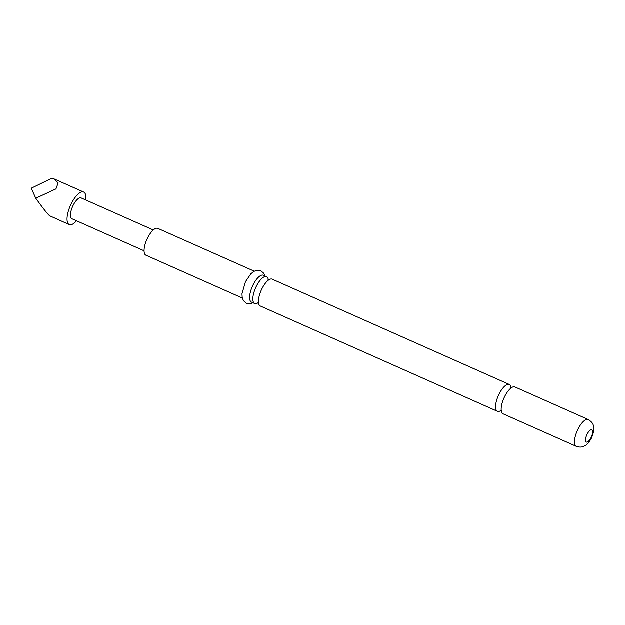 <?xml version="1.0" encoding="UTF-8"?>
<svg xmlns="http://www.w3.org/2000/svg" width="625" height="625" viewBox="0 0 625 625"><rect width="100%" height="100%" fill="white"/><g stroke="black" fill="none" stroke-linecap="round" stroke-linejoin="round"><path stroke-width="0.94" d="M511.07 387.695A14.68 5.5 113.9 0 0 509.32 384.492A14.68 5.5 113.9 0 0 498.953 394.344A14.68 5.5 113.9 0 0 497.406 411.32A14.68 5.5 113.9 0 0 500.961 410.477M268.344 279.906A14.68 5.5 113.9 0 0 267.062 277A14.68 5.5 113.9 0 0 266.586 276.703A14.68 5.5 113.9 0 0 256.227 286.562A14.68 5.5 113.9 0 0 254.203 303.242A14.68 5.5 113.9 0 0 254.672 303.539A14.68 5.5 113.9 0 0 258.227 302.688M76.539 220.828A17.789 6.664 -66.1 0 1 69.258 224.609A17.789 6.664 -66.1 0 1 68.688 224.258A17.789 6.664 -66.1 0 1 70.758 204.828A17.789 6.664 -66.1 0 1 83.703 192.086A17.789 6.664 -66.1 0 1 84.273 192.438A17.789 6.664 -66.1 0 1 85.781 200.016M69.258 224.609L49.57 215.766C47.312 213.766 42.711 207.938 35.789 198.273L55.969 188.922L58.148 182.906L53.727 178.773L52.102 178.148L31.25 188.258L35.789 198.273M144.07 250.82L71.859 218.75A11.383 4.266 -66.1 0 1 71.492 218.531A11.383 4.266 -66.1 0 1 72.82 206.094A11.383 4.266 -66.1 0 1 81.102 197.938L153.312 230.008M502.992 413.805A14.68 5.5 -66.1 0 1 503.641 398.828A14.68 5.5 -66.1 0 1 504.227 397.5A14.68 5.5 -66.1 0 1 504.547 396.828A14.68 5.5 -66.1 0 1 514.906 386.977L588.25 419.547A14.68 5.5 -66.1 0 0 577.891 429.398A14.68 5.5 -66.1 0 0 576.336 446.375L502.992 413.805M497.406 411.32L260.266 306.016A14.68 5.5 -66.1 0 1 259.789 305.727A14.68 5.5 -66.1 0 1 260.906 291.039A14.68 5.5 -66.1 0 1 261.5 289.711A14.68 5.5 -66.1 0 1 261.82 289.039A14.68 5.5 -66.1 0 1 272.18 279.188L509.32 384.492M242.32 298.047L145.906 255.234A14.68 5.5 -66.1 0 1 147.453 238.258A14.68 5.5 -66.1 0 1 157.82 228.406L254.234 271.219M254.672 303.539L251.437 302.102A14.68 5.5 -66.1 0 1 252.992 285.125A14.68 5.5 -66.1 0 1 263.352 275.266L266.586 276.703M591.078 437.586A6.672 2.5 -66.1 0 1 586.156 441.937A6.672 2.5 -66.1 0 1 587.078 434.352A6.672 2.5 -66.1 0 1 592 430.008A6.672 2.5 -66.1 0 1 591.078 437.586M501.531 410.852L500.789 410.352M258.062 302.57L258.648 302.914M268.078 279.703L269.008 280.078M510.875 387.656L511.734 387.867M576.336 446.375C581.07 448.016 583.727 446.336 583.594 446.43C584.508 445.789 587.031 445.984 591.484 438.102C593.688 432.391 594.43 428.719 593.711 427.086C593.188 425.547 593.906 423.18 588.25 419.547M504.547 396.828L504.227 397.5L504.547 396.828M261.5 289.711L261.82 289.039M264.93 275.969L263.82 273.336L260.828 270.742L256.977 270.273L253.781 271.477L250.883 273.805L245.461 281.758L241.992 293.797L242.203 297.516L243.445 300.711L246.375 303.258L250.305 303.75L253.016 302.805M83.703 192.086L53.727 178.773"/></g></svg>
